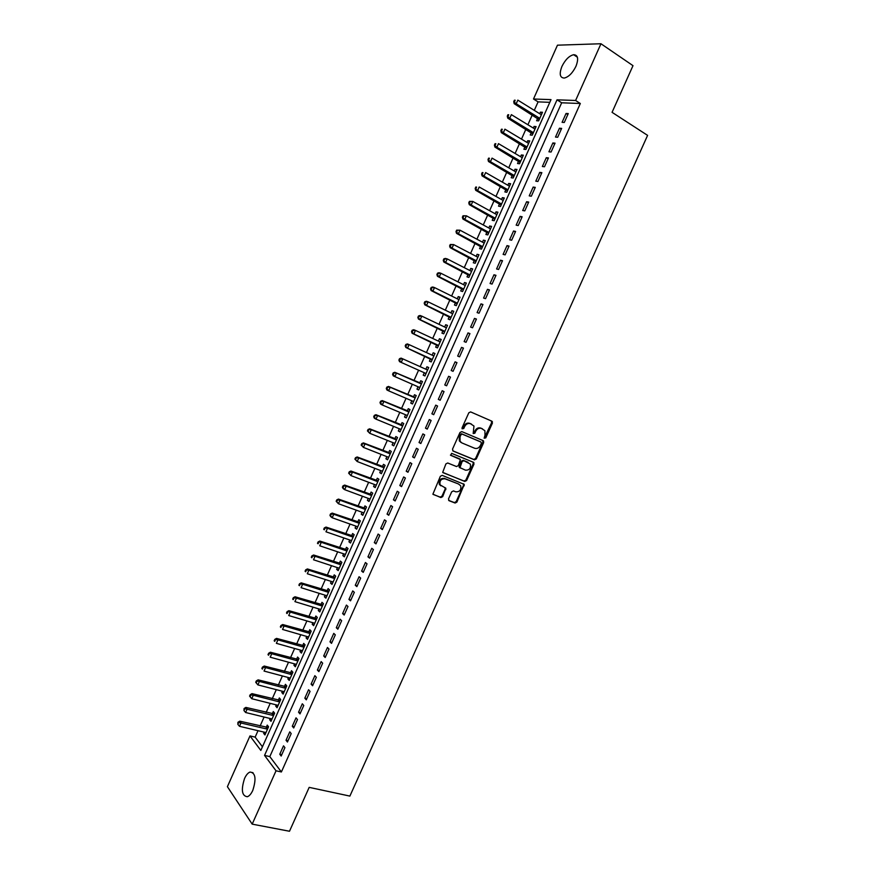 <?xml version="1.0" encoding="UTF-8"?>
<svg xmlns="http://www.w3.org/2000/svg" width="875" height="875" viewBox="0 0 875 875"><rect width="100%" height="100%" fill="white"/><g stroke="black" fill="none" stroke-linecap="round" stroke-linejoin="round"><path stroke-width="1.31" d="M484.137 438.189L485.767 437.894L492.417 423.095L491.881 421.192L470.63 411.906L468.803 412.803L462.077 427.809L462.088 428.794L463.859 426.202L464.625 426.584C466.08 423.948 468.038 422.986 470.466 423.708L473.966 426.037L473.178 433.519L474.83 433.234L475.694 431.309C477.148 428.695 479.073 427.733 481.48 428.444L484.914 430.719L484.991 435.28L484.137 438.189L491.641 422.723L491.312 420.941M462.088 428.794L463.75 428.52L464.625 426.584M473.189 433.541L474.928 430.927L475.694 431.309M244.562 778.466C246.17 774.955 247.997 772.822 250.042 772.056C255.522 772.767 256.441 778.87 252.809 790.355C251.202 793.844 249.386 795.977 247.362 796.742C241.85 795.966 240.92 789.873 244.562 778.466M561.925 66.434C565.25 59.741 569.155 55.836 573.628 54.709C578.014 54.95 578.78 58.833 575.936 66.347C572.589 73.041 568.706 76.945 564.277 78.061C559.858 77.809 559.07 73.938 561.925 66.434M448.514 498.87L449.083 500.719L455.098 503.027L456.903 502.097L464.264 484.4L442.181 475.366L440.344 476.295L432.895 494.178L440.869 497.569L442.706 496.639L445.878 488.261L440.07 484.827C439.425 480.692 441.077 478.68 445.014 478.8L458.434 483.963L460.698 485.778C461.377 489.891 459.758 491.914 455.842 491.838L453.491 490.919L451.675 491.838L448.514 498.87M580.322 103.502L561.673 102.791L269.817 756.602L281.389 771.969L580.322 103.502L575.608 100.483L557.025 99.827L264.545 755.409L276.03 770.798L252.186 824.141L227.402 786.68L249.988 735.919L260.827 750.433L551.009 99.619L533.509 99.006L557.462 45.183L600.961 43.75L575.608 100.483M281.389 771.969L276.03 770.798M600.961 43.75L632.997 65.669L612.062 112.328L647.598 135.373L349.88 796.097L309.181 787.369L289.494 831.25L252.186 824.141M474.502 459.845L476.306 458.948L483.689 442.531L483.142 440.639L461.803 431.594L459.977 432.502L452.517 449.137L453.086 451.041L474.502 459.845L473.747 459.441L475.541 458.533L482.912 442.137L482.661 440.442M473.966 464.155L466.594 480.539L464.789 481.458L442.695 472.369L445.889 463.914L447.727 462.995L456.488 466.539L458.314 465.62L460.414 459.561L450.734 455.328L451.62 453.348L473.408 462.284L473.966 464.155L473.2 463.739L465.85 480.112L466.594 480.539M286.027 740.25L287.438 742.022L291.2 733.6L289.778 731.85L286.027 740.25L288.017 740.709M298.55 712.217L299.994 713.913L303.767 705.48L302.312 703.795L298.55 712.217L300.53 712.709M311.095 684.119L312.583 685.748L316.356 677.283L314.869 675.675L311.095 684.119L313.075 684.644M323.684 655.955L325.194 657.508L328.989 649.031L327.458 647.489L323.684 655.955L325.642 656.513M336.295 627.725L337.848 629.202L341.644 620.703L340.08 619.237L336.295 627.725L338.242 628.305M348.939 599.419L350.525 600.83L354.331 592.309L352.734 590.92L348.939 599.419L350.886 600.031M361.616 571.058L363.234 572.381L367.052 563.839L365.422 562.527L361.616 571.058L363.541 571.692M374.314 542.609L375.977 543.867L379.805 535.303L378.131 534.067L374.314 542.609L376.239 543.277M387.056 514.106L388.752 515.288L392.591 506.702L390.884 505.542L387.056 514.106L388.97 514.806M399.82 485.527L401.559 486.631L405.398 478.023L403.659 476.941L399.82 485.527L401.723 486.248M412.617 456.881L414.389 457.909L418.25 449.28L416.467 448.273L412.617 456.881L414.509 457.636M425.458 428.159L427.252 429.122L431.123 420.47L429.308 419.53L425.458 428.159L427.339 428.947M438.309 399.372L440.158 400.258L444.03 391.584L442.181 390.72L438.309 399.372L440.18 400.192M456.969 362.622L455.087 361.845L451.205 370.519L453.086 371.317L456.969 362.622M469.941 333.594L468.016 332.894L464.133 341.589L466.047 342.311L469.941 333.594M482.945 304.5L480.988 303.866L477.094 312.583L479.041 313.239L482.945 304.5M495.983 275.33L493.981 274.772L490.077 283.511L492.067 284.08L495.983 275.33M509.053 246.083L507.008 245.613L503.103 254.373L505.127 254.866L509.053 246.083M522.145 216.77L520.078 216.377L516.152 225.148L518.219 225.564L522.145 216.77M535.281 187.381L533.17 187.064L529.233 195.869L531.344 196.197L535.281 187.381M548.45 157.916L546.295 157.686L542.358 166.502L544.491 166.764L548.45 157.916M561.641 128.384L559.453 128.231L555.505 137.069L557.681 137.255L561.641 128.384M568.258 113.586L566.048 113.477L562.089 122.325L564.287 122.467L568.258 113.586M555.045 143.161L552.869 142.964L548.92 151.802L551.086 152.02L555.045 143.161M541.866 172.659L539.733 172.386L535.795 181.191L537.917 181.486L541.866 172.659M528.708 202.081L526.619 201.731L522.692 210.514L524.77 210.897L528.708 202.081M515.594 231.438L513.538 231L509.622 239.772L511.667 240.22L515.594 231.438M502.512 260.717L500.489 260.203L496.584 268.953L498.597 269.478L502.512 260.717M489.464 289.92L487.473 289.33L483.58 298.058L485.548 298.67L489.464 289.92M476.438 319.058L474.491 318.391L470.608 327.097L472.544 327.786L476.438 319.058M463.455 348.119L461.541 347.375L457.669 356.059L459.561 356.825L463.455 348.119M448.623 376.294L450.494 377.125L448.623 376.294L444.762 384.956L446.622 385.788M450.494 377.114L446.611 385.798L444.762 384.956M431.878 413.777L433.705 414.695L437.577 406.033L435.739 405.136L431.878 413.777L433.759 414.575M419.038 442.531L420.82 443.527L424.681 434.886L422.887 433.913L419.038 442.531L420.919 443.297M406.219 471.209L407.969 472.281L411.819 463.663L410.058 462.612L406.219 471.209L408.111 471.953M393.433 499.822L395.15 500.97L398.989 492.373L397.272 491.247L393.433 499.822L395.347 500.533M380.68 528.369L382.364 529.594L386.192 521.008L384.508 519.816L380.68 528.369L382.605 529.047M367.959 556.839L369.6 558.141L373.428 549.577L371.777 548.308L367.959 556.839L369.884 557.495M355.272 585.244L356.88 586.622L360.686 578.08L359.078 576.734L355.272 585.244L357.208 585.867M342.617 613.583L344.181 615.027L347.988 606.506L346.402 605.084L342.617 613.583L344.564 614.173M329.984 641.845L331.516 643.366L335.311 634.867L333.769 633.38L329.984 641.845L331.942 642.414M317.384 670.042L318.883 671.639L322.667 663.163L321.158 661.598L317.384 670.042L319.353 670.589M304.817 698.173L306.283 699.847L310.056 691.392L308.58 689.741L304.817 698.173L306.797 698.688M292.283 726.239L293.705 727.978L297.478 719.545L296.034 717.828L292.283 726.239L294.263 726.72M279.77 754.239L281.17 756.044L284.922 747.633L283.522 745.839L279.77 754.239L281.772 754.688M258.016 730.691L255.15 737.122L249.988 735.919M549.806 102.331L538.081 101.872L534.297 110.37M532.295 114.877L527.898 124.753M525.908 129.205L521.5 139.114M519.542 143.511L515.102 153.464M513.177 157.806L508.725 167.803M506.811 172.08L502.348 182.12M500.456 186.342L495.972 196.416M494.123 200.583L489.617 210.7M487.78 214.812L483.262 224.963M481.458 229.02L476.919 239.203M475.136 243.217L470.575 253.433M468.825 257.381L464.253 267.652M462.514 271.545L457.931 281.838M456.214 285.688L451.609 296.023M449.925 299.808L445.309 310.188M443.647 313.917L439.009 324.33M437.369 328.005L432.709 338.45M431.102 342.081L426.431 352.57M424.834 356.136L420.153 366.658M418.589 370.18L413.897 380.691M412.322 384.256L407.663 394.702M406.055 398.311L401.428 408.702M399.798 412.344L395.205 422.68M393.553 426.366L388.981 436.636M387.319 440.377L382.78 450.581M381.084 454.366L376.567 464.505M374.872 468.333L370.377 478.417M368.648 482.289L364.186 492.319M362.447 496.234L358.006 506.198M356.245 510.158L351.838 520.056M350.044 524.059L345.669 533.903M343.864 537.95L339.511 547.728M337.684 551.819L333.353 561.542M331.516 565.677L327.206 575.334M325.347 579.523L321.07 589.116M319.189 593.348L314.945 602.886M313.042 607.152L308.82 616.634M306.895 620.944L302.706 630.361M300.759 634.714L296.592 644.077M294.634 648.473L290.489 657.781M288.52 662.222L284.397 671.464M282.406 675.948L278.316 685.125M276.292 689.653L272.234 698.775M270.2 703.347L266.164 712.414M264.108 717.03L260.094 726.031M538.081 101.872L533.509 99.006M255.15 737.122L262.445 746.802M264.119 732.134L263.616 733.261L264.928 734.956L268.559 726.797L267.247 725.113L266.186 727.486M270.189 718.517L269.664 719.688L270.988 721.35L274.63 713.18L273.295 711.539L272.234 713.913M276.259 704.878L275.723 706.103L277.058 707.733L280.711 699.552L279.355 697.933L278.294 700.317M282.352 691.228L281.783 692.497L283.139 694.094L286.792 685.902L285.425 684.327L284.364 686.711M288.444 677.556L287.853 678.88L289.231 680.444L292.884 672.241L291.495 670.698L290.434 673.083M294.536 663.873L293.923 665.241L295.323 666.772L298.977 658.558L297.577 657.048L296.516 659.444M300.65 650.169L300.016 651.591L301.416 653.089L305.08 644.864L303.669 643.388L302.597 645.783M306.764 636.453L306.108 637.919L307.53 639.384L311.194 631.159L309.761 629.716L308.689 632.111M312.878 622.716L312.2 624.236L313.644 625.669L317.319 617.433L315.864 616.022L314.792 618.417M319.003 608.967L318.303 610.542L319.758 611.931L323.444 603.684L321.978 602.317L320.906 604.712M325.139 595.208L324.417 596.827L325.894 598.183L329.569 589.925L328.092 588.591L327.02 590.997M331.286 581.427L330.542 583.1L332.03 584.413L335.716 576.155L334.217 574.853L333.145 577.259M337.433 567.623L336.667 569.352L338.177 570.631L341.863 562.362L340.342 561.094L339.27 563.5M343.591 553.809L342.803 555.581L344.323 556.839L348.02 548.548L346.478 547.323L345.406 549.73M349.748 539.984L348.939 541.8L350.481 543.025L354.178 534.723L352.625 533.531L351.553 535.948M355.928 526.138L355.086 528.008L356.65 529.189L360.347 520.888L358.783 519.728L357.7 522.145M362.108 512.269L361.244 514.194L362.819 515.342L366.527 507.03L364.941 505.903L363.869 508.32M368.288 498.389L367.413 500.369L368.998 501.484L372.706 493.15L371.109 492.067L370.027 494.484M374.478 484.498L373.581 486.522L375.189 487.605L378.897 479.259L377.289 478.209L376.206 480.637M380.68 470.586L379.761 472.664L381.38 473.703L385.098 465.358L383.469 464.341L382.386 466.769M386.892 456.652L385.941 458.784L387.581 459.791L391.311 451.434L389.659 450.45L388.577 452.878M393.105 442.706L392.131 444.894L393.794 445.856L397.523 437.5L395.85 436.548L394.767 438.977M399.328 428.75L398.333 430.981L400.006 431.911L403.747 423.544L402.052 422.625L400.969 425.064M405.562 414.761L404.534 417.058L406.23 417.955L409.97 409.566L408.264 408.691L407.181 411.13M411.797 400.772L410.758 403.113L412.464 403.977L416.205 395.577L414.487 394.734L413.394 397.173M418.042 386.761L416.97 389.145L418.698 389.977L422.45 381.577L420.711 380.767L419.617 383.206M426.945 366.778L428.695 367.566L426.945 366.778L425.863 369.217M424.298 372.728L423.205 375.178L424.955 375.955M428.695 367.544L424.944 375.966L423.205 375.178M430.533 358.728L429.439 361.178L431.2 361.933L434.963 353.511L433.191 352.778L432.119 355.173M436.778 344.717L435.684 347.167L437.467 347.889L441.219 339.456L439.436 338.756L438.386 341.108M443.034 330.684L441.941 333.145L443.734 333.823L447.497 325.38L445.692 324.723L444.664 327.02M449.291 316.641L448.197 319.102L450.012 319.747L453.775 311.292L451.948 310.669L450.953 312.922M455.558 302.575L454.464 305.036L456.291 305.648L460.064 297.183L458.227 296.592L457.242 298.802M461.836 288.498L460.731 290.959L462.58 291.539L466.364 283.062L464.505 282.505L463.542 284.67M468.114 274.4L467.009 276.872L468.88 277.408L472.664 268.92L470.783 268.406L469.842 270.517M474.403 260.291L473.298 262.762L475.191 263.266L478.975 254.767L477.083 254.286L476.164 256.353M480.703 246.159L479.598 248.631L481.502 249.102L485.297 240.592L483.383 240.144L482.486 242.167M487.003 232.017L485.898 234.489L487.823 234.916L491.619 226.395L489.694 225.991L488.808 227.959M493.314 217.853L492.209 220.325L494.156 220.719L497.952 212.188L496.005 211.827L495.152 213.741M499.636 203.667L498.531 206.15L500.489 206.5L504.295 197.969L502.327 197.641L501.495 199.511M505.969 189.47L504.864 191.953L506.833 192.27L510.639 183.728L508.659 183.433L507.85 185.259M512.302 175.252L511.197 177.745L513.188 178.019L516.994 169.466L514.992 169.214L514.205 170.986M518.645 161.022L517.53 163.516L519.542 163.756L523.359 155.192L521.347 154.973L520.57 156.702M525 146.77L523.884 149.275L525.908 149.472L529.736 140.897L527.691 140.711L526.947 142.395M531.355 132.508L530.239 135.002L532.284 135.177L536.113 126.591L534.056 126.438L533.334 128.078M537.72 118.223L536.605 120.728L538.661 120.859L542.5 112.263L540.422 112.153L539.722 113.739M269.817 756.602L264.545 755.409M561.673 102.791L557.025 99.827M540.422 112.153L542.084 113.181M566.048 113.477L567.809 114.581M534.056 126.438L535.719 127.466M559.453 128.231L561.225 129.325M527.691 140.711L529.364 141.717M552.869 142.964L554.652 144.047M521.347 154.973L523.02 155.958M546.295 157.686L548.078 158.747M514.992 169.214L516.677 170.188M539.733 172.386L541.516 173.436M508.659 183.433L510.344 184.395M533.17 187.064L534.964 188.103M502.327 197.641L504.022 198.581M526.619 201.731L528.413 202.748M496.005 211.827L497.7 212.756M520.078 216.377L521.872 217.383M489.694 225.991L491.389 226.92M513.538 231L515.342 231.995M483.383 240.144L485.089 241.062M507.008 245.613L508.823 246.586M477.083 254.286L478.789 255.183M500.489 260.203L502.316 261.166M470.783 268.406L472.5 269.292M493.981 274.772L495.808 275.723M464.505 282.505L466.222 283.38M487.473 289.33L489.311 290.259M458.227 296.592L459.944 297.456M480.988 303.866L482.814 304.784M451.948 310.669L453.677 311.511M474.491 318.391L476.339 319.288M445.692 324.723L447.42 325.544M468.016 332.894L469.864 333.78M439.436 338.756L441.175 339.566M461.541 347.375L463.4 348.25M433.191 352.778L434.93 353.577M455.087 361.845L456.936 362.698M416.97 389.145L418.731 389.911M410.758 403.113L412.508 403.867M404.534 417.058L406.306 417.791M398.333 430.981L400.105 431.703M392.131 444.894L393.903 445.605M385.941 458.784L387.723 459.484M379.761 472.664L381.544 473.353M373.581 486.522L375.364 487.2M367.413 500.369L369.195 501.025M361.244 514.194L363.038 514.839M355.086 528.008L356.891 528.642M348.939 541.8L350.744 542.423M342.803 555.581L344.608 556.194M336.667 569.352L338.483 569.942M330.542 583.1L332.358 583.68M324.417 596.827L326.244 597.395M318.303 610.542L320.141 611.1M312.2 624.236L314.038 624.783M306.108 637.919L307.945 638.455M300.016 651.591L301.853 652.105M293.923 665.241L295.772 665.744M287.853 678.88L289.702 679.372M281.783 692.497L283.642 692.978M275.723 706.103L277.583 706.562M269.664 719.688L271.534 720.136M263.616 733.261L265.486 733.698M474.928 430.927C476.372 428.312 478.297 427.361 480.703 428.072L482.475 428.827M463.859 426.202C465.325 423.566 467.272 422.614 469.7 423.336L471.483 424.102M452.714 450.789L473.747 459.441M481.359 443.363L480.977 442.039L462.241 434.131L460.961 434.755L460.042 436.8L460.075 441.284L461.858 442.914L474.677 448.273C477.083 448.952 479.008 447.989 480.452 445.386L481.359 443.363M480.298 441.7L480.977 442.039M461.103 442.52L459.32 440.88L459.288 436.417L460.206 434.372L461.486 433.738L480.2 441.656M442.859 472.598L464.045 481.031L465.85 480.112M459.32 458.752L450.428 455.087M465.5 470.181C469.459 470.269 471.056 468.234 470.323 464.067L463.903 460.698L462.088 461.617L459.988 467.655L465.5 470.181M460.305 468.038L459.233 467.239L459.233 465.883L461.333 461.202L463.148 460.294L468.092 462.306M473.2 463.739L473.014 462.12M440.858 485.833L439.338 484.389C438.692 480.255 440.344 478.242 444.27 478.363L458.434 483.963M433.016 494.375L440.147 497.12L441.973 496.18L445.134 489.136L445.014 487.605M448.623 500.369L454.355 502.578L456.159 501.648L463.509 485.308L463.378 483.766M541.384 114.767L517.825 100.122L516.206 103.764L514.172 103.677L539.186 119.7M514.544 101.697L515.189 100.242L514.38 100.209L513.734 101.664L516.206 103.764L539.788 118.344M514.38 100.209L515.189 100.242M513.734 101.664L514.172 103.677M534.997 129.095L511.361 114.647L509.753 118.278L507.741 118.158L532.82 133.963M508.091 116.211L508.736 114.767L507.927 114.712L507.281 116.167L509.753 118.278L533.4 132.672M507.927 114.712L508.736 114.767M507.281 116.167L507.741 118.158M528.62 143.402L504.919 129.161L503.311 132.781L501.309 132.617L526.466 148.214M501.648 130.714L502.283 129.27L501.495 129.205L500.85 130.659L503.311 132.781L527.023 146.978M501.495 129.205L502.283 129.27M500.85 130.659L501.309 132.617M522.244 157.686L498.477 143.642L496.869 147.262L494.889 147.066L520.122 162.455M495.206 145.206L495.852 143.762L495.064 143.675L494.419 145.13L496.869 147.262L520.658 161.262M495.064 143.675L495.852 143.762M494.419 145.13L494.889 147.066M515.889 171.959L492.045 158.113L490.438 161.733L488.48 161.492L513.789 176.673M488.775 159.677L489.42 158.233L488.633 158.134L487.998 159.578L490.438 161.733L514.292 175.525M488.633 158.134L489.42 158.233M487.998 159.578L488.48 161.492M509.534 186.222L485.625 172.572L484.017 176.181L482.081 175.897L507.456 190.87M482.355 174.125L483 172.681L482.223 172.572L481.578 174.016L484.017 176.181L507.938 189.777M482.223 172.572L483 172.681M481.578 174.016L482.081 175.897M503.18 200.463L479.205 187.009L477.597 190.608L475.683 190.291L501.134 205.056M475.934 188.562L476.58 187.119L475.814 186.998L475.169 188.431L477.597 190.608L501.594 204.017M475.814 186.998L476.58 187.119M475.169 188.431L475.683 190.291M496.847 214.681L472.795 201.425L471.198 205.023L469.295 204.673L494.823 219.22M494.244 218.466L495.075 218.662L494.244 218.466M469.536 202.978L470.17 201.534L469.416 201.392L468.77 202.836L471.198 205.023L495.261 218.236M469.416 201.392L472.795 201.425L470.17 201.534M468.77 202.836L469.295 204.673M490.514 228.889L466.397 215.819L464.8 219.417L462.908 219.023L488.512 233.373M487.955 232.641L488.753 232.827L487.955 232.641M463.137 217.372L463.772 215.939L463.017 215.786L462.383 217.219L464.8 219.417L488.928 232.433M463.017 215.786L466.397 215.819L463.772 215.939M462.383 217.219L462.908 219.023M484.192 243.075L459.998 230.202L458.402 233.8L456.542 233.373L482.212 247.505M456.739 231.755L457.384 230.322L456.641 230.147L455.995 231.591L458.402 233.8L482.606 246.619M456.641 230.147L459.998 230.202L457.384 230.322M455.995 231.591L456.542 233.373M477.87 257.239L453.611 244.573L452.025 248.161L450.177 247.691L475.923 261.614M450.363 246.116L450.997 244.683L450.264 244.497L449.619 245.941L452.025 248.161L476.295 260.783M450.264 244.497L453.611 244.573L450.997 244.683M449.619 245.941L450.177 247.691M471.559 271.392L447.234 258.923L445.648 262.5L443.811 261.997L469.634 275.713M443.986 260.466L444.62 259.033L443.887 258.836L443.253 260.269L445.648 262.5L469.984 274.936M443.887 258.836L445.408 258.42L447.234 258.923L444.62 259.033M443.253 260.269L443.811 261.997M465.259 285.534L440.869 273.252L439.272 276.828L437.467 276.292L463.356 289.8M437.62 274.794L438.255 273.361L437.533 273.153L436.887 274.586L439.272 276.828L463.684 289.067M437.533 273.153L439.053 272.716L440.869 273.252L438.255 273.361M436.887 274.586L437.467 276.292M458.959 299.655L434.503 287.569L432.917 291.145L431.123 290.566L457.089 303.866M431.255 289.111L431.889 287.678L431.178 287.448L430.544 288.881L432.917 291.145L457.395 303.188M431.178 287.448L432.709 286.989L434.503 287.569L431.889 287.678M430.544 288.881L431.123 290.566M452.681 313.753L428.148 301.864L426.562 305.43L424.791 304.817L450.822 317.909M452.78 313.523L452.189 313.523M424.9 303.406L425.534 301.973L424.823 301.733L424.189 303.155L426.562 305.43L451.106 317.286M424.823 301.733L426.366 301.252L428.148 301.864L425.534 301.973M424.189 303.155L424.791 304.817M446.305 327.797L421.805 316.138L420.219 319.703L418.458 319.058L444.566 331.942M446.523 327.567L445.802 327.567M418.556 317.68L419.191 316.258L418.491 315.995L417.856 317.417L420.219 319.703L444.828 331.362M418.491 315.995L420.044 315.492L421.805 316.138L419.191 316.258M417.856 317.417L418.458 319.058M440.125 341.917L415.461 330.4L413.875 333.966L412.136 333.277L438.32 345.964M440.278 341.589L439.425 341.589M412.223 331.942L412.858 330.52L412.158 330.247L411.523 331.669L413.875 333.966L438.561 345.428M412.158 330.247L413.722 329.722L415.461 330.4L412.858 330.52M411.523 331.669L412.136 333.277M433.858 355.972L409.128 344.652L407.553 348.206L405.825 347.473L432.086 359.964M434.033 355.589L433.169 355.6L433.891 355.895M405.891 346.183L406.525 344.761L405.836 344.477L405.202 345.898L407.553 348.206L432.294 359.483M405.836 344.477L407.4 343.93L409.128 344.652L406.525 344.761M405.202 345.898L405.825 347.473M424.966 373.034L425.852 373.942M427.798 369.578L426.934 369.589L427.645 369.906M427.602 370.005L402.806 358.87L401.231 362.425L426.037 373.516M399.569 360.412L401.231 362.425L399.525 361.659L398.891 360.106L399.569 360.412L400.203 358.991L399.525 358.684L398.891 360.106M399.525 358.684L401.1 358.116L402.806 358.87L400.203 358.991M418.95 387.155L419.628 387.909M421.564 383.545L394.8 372.291L396.495 373.089L394.909 376.633L419.792 387.527M420.208 383.469L396.495 373.089L393.214 372.881L392.58 374.303L393.258 374.62L393.892 373.198M393.258 374.62L394.909 376.633L393.225 375.834L392.58 374.303M393.214 372.881L394.8 372.291M412.836 401.22L413.405 401.855M415.352 397.502L388.511 386.444L390.184 387.275L388.609 390.819L413.558 401.527M413.984 397.425L390.184 387.275L386.914 387.056L386.28 388.478L386.947 388.806L387.581 387.395M386.947 388.806L388.609 390.819L386.936 389.988L386.28 388.478M386.914 387.056L388.511 386.444M409.139 411.436L382.222 400.586L383.884 401.45L382.309 404.994L407.192 415.45M408.877 412.016L383.884 401.45L380.625 401.22L379.991 402.631L380.647 402.981L381.281 401.57M380.647 402.981L382.309 404.994L380.658 404.119L379.991 402.631M380.625 401.22L382.222 400.586M402.927 425.359L375.944 414.706L377.584 415.614L376.02 419.147L401.1 429.472M402.653 425.983L377.584 415.614L374.336 415.363L373.702 416.773L374.358 417.145L374.992 415.723M374.358 417.145L376.02 419.147L374.38 418.239L373.702 416.773M374.336 415.363L375.944 414.706M396.736 439.272L369.677 428.816L371.306 429.756L369.731 433.289L394.877 443.417M396.43 439.939L371.306 429.756L368.058 429.494L367.434 430.905L368.08 431.277L368.703 429.866M368.08 431.277L369.731 433.289L367.434 430.905M368.058 429.494L369.677 428.816M390.545 453.152L363.42 442.903L365.028 443.877L363.453 447.409L388.664 457.352M390.217 453.873L365.028 443.877L361.791 443.603L361.156 445.014L361.802 445.408L362.425 443.997M361.802 445.408L363.453 447.409L361.156 445.014M361.791 443.603L363.42 442.903M384.355 467.031L357.164 456.969L358.75 457.986L357.186 461.508L382.463 471.275M384.016 467.797L358.75 457.986L355.523 457.691L354.9 459.102L355.534 459.506L356.158 458.106M355.534 459.506L357.186 461.508L354.9 459.102M355.523 457.691L357.164 456.969M376.195 485.144L350.919 475.595L348.644 473.178L349.267 473.605L349.891 472.194L349.267 471.767L348.644 473.178M378.186 480.878L350.919 471.034L352.494 472.084L350.919 475.595L349.267 473.605M377.814 481.698L352.494 472.084L349.891 472.194M349.267 471.767L350.919 471.034M372.006 494.725L344.684 485.067L346.238 486.15L344.673 489.672L370.081 499.056M371.623 495.578L346.238 486.15L343.022 485.833L342.398 487.233L343.011 487.67L343.645 486.27M343.011 487.67L344.673 489.672L343.12 488.578L342.398 487.233M343.022 485.833L344.684 485.067M365.848 508.539L338.45 499.089L339.981 500.216L338.428 503.727L363.902 512.914M365.444 509.458L339.981 500.216L336.788 499.877L336.153 501.277L336.766 501.725L337.389 500.325M336.766 501.725L338.428 503.727L336.153 501.277M336.788 499.877L338.45 499.089M359.691 522.353L332.227 513.089L333.747 514.248L332.183 517.759L357.722 526.772M359.264 523.305L333.747 514.248L330.553 513.898L329.93 515.298L330.531 515.769L331.155 514.369M330.531 515.769L332.183 517.759L330.673 516.589L329.93 515.298M330.553 513.898L332.227 513.089M353.544 536.145L326.014 527.078L327.512 528.27L325.948 531.781L351.564 540.608M353.095 537.152L327.512 528.27L324.33 527.909L323.706 529.309L324.297 529.791L324.92 528.391M324.297 529.791L323.706 529.309M324.33 527.909L326.014 527.078M347.408 549.916L319.802 541.056L321.289 542.281L319.725 545.781L345.395 554.422M346.938 550.966L321.289 542.281L318.106 541.898L317.483 543.298L318.073 543.791L318.697 542.391M318.073 543.791L317.483 543.298M318.106 541.898L319.802 541.056M341.272 563.675L313.6 555.002L315.066 556.27L313.512 559.77L339.248 568.225M340.791 564.769L315.066 556.27L311.894 555.877L311.281 557.277L311.861 557.78L312.484 556.391M311.861 557.78L311.281 557.277M311.894 555.877L313.6 555.002M335.147 577.412L307.409 568.947L308.853 570.248L307.3 573.737L333.102 582.006M334.644 578.561L308.853 570.248L305.692 569.833L305.069 571.233L305.648 571.758L306.272 570.358M305.648 571.758L305.069 571.233M305.692 569.833L307.409 568.947M329.033 591.139L301.219 582.859L302.652 584.205L301.098 587.694L326.966 595.777M328.497 592.331L302.652 584.205L299.502 583.778L298.878 585.178L299.447 585.714L300.07 584.314M299.447 585.714L298.878 585.178M299.502 583.778L301.219 582.859M322.919 604.855L295.039 596.772L296.45 598.139L294.908 601.628L320.841 609.525M322.372 606.091L296.45 598.139L293.311 597.702L292.688 599.102L293.256 599.648L293.88 598.259M293.256 599.648L292.688 599.102M293.311 597.702L295.039 596.772M316.816 618.548L288.87 610.663L290.259 612.062L288.717 615.541L314.716 623.263M316.247 619.828L290.259 612.062L287.131 611.614L286.508 613.003L287.066 613.572L287.689 612.183M287.066 613.572L286.508 613.003M287.131 611.614L288.87 610.663M310.723 632.22L282.702 624.531L284.08 625.975L282.537 629.442L308.602 636.989M310.122 633.555L284.08 625.975L280.952 625.505L280.339 626.894L280.886 627.473L281.509 626.084M280.886 627.473L280.339 626.894M280.952 625.505L282.702 624.531M304.631 645.881L276.544 638.389L277.911 639.866L276.369 643.333L302.488 650.694M304.019 647.259L277.911 639.866L274.794 639.384L274.17 640.773L274.717 641.364L275.33 639.975M274.717 641.364L274.17 640.773M274.794 639.384L276.544 638.389M298.55 659.531L270.397 652.225L271.742 653.734L270.2 657.202L296.384 664.377M297.916 660.953L271.742 653.734L268.636 653.242L268.012 654.631L268.548 655.233L269.172 653.855M268.548 655.233L268.012 654.631M268.636 653.242L270.397 652.225M292.469 673.159L264.25 666.039L265.584 667.592L264.042 671.059L290.292 678.048M291.812 674.636L265.584 667.592L262.478 667.089L261.866 668.467L262.391 669.091L263.014 667.712M262.391 669.091L261.866 668.467M262.478 667.089L264.25 666.039M286.398 686.766L258.114 679.853L259.427 681.439L257.895 684.895L284.2 691.698M285.72 688.297L259.427 681.439L256.331 680.914L255.719 682.292L256.244 682.938L256.856 681.548M256.331 680.914L258.114 679.853M257.895 684.895L256.244 682.938M280.339 700.372L251.989 693.634L253.291 695.264L251.748 698.709L278.13 705.348M279.639 701.936L253.291 695.264L250.195 694.728L249.583 696.106L250.108 696.752L250.72 695.373M250.195 694.728L251.989 693.634M251.748 698.709L250.108 696.752M274.291 713.945L245.864 707.416L247.144 709.067L245.613 712.513L272.048 718.966M273.569 715.564L244.07 708.52L243.972 710.566L244.584 709.177M244.07 708.52L245.864 707.416M245.613 712.513L243.972 710.566M268.242 727.519L239.75 721.164L241.019 722.859L239.488 726.305L265.989 732.572M267.498 729.17L237.945 722.291L237.836 724.347L238.448 722.969M237.945 722.291L239.75 721.164M239.488 726.305L237.836 724.347M484.991 437.511L485.767 437.894M462.995 428.137L463.75 428.52M474.064 432.852L474.83 433.234M480.703 428.072L481.48 428.444M469.7 423.336L470.466 423.708M491.641 422.723L492.417 423.095M482.912 442.137L483.689 442.531M475.541 458.533L476.306 458.948M461.486 433.738L462.241 434.131M460.206 434.372L460.961 434.755M459.288 436.417L460.042 436.8M464.045 481.031L464.789 481.458M459.102 458.631L459.856 459.047M463.148 460.294L463.903 460.698M461.333 461.202L462.088 461.617M459.233 465.883L459.988 466.298M444.27 478.363L445.014 478.8M445.134 489.136L445.867 489.584M441.973 496.18L442.706 496.639M440.147 497.12L440.869 497.569M463.509 485.308L464.253 485.745M456.159 501.648L456.903 502.097M454.355 502.578L455.098 503.027M538.65 118.934L539.503 118.989M538.267 118.562L539.645 118.65M532.295 133.208L533.127 133.273M531.902 132.847L533.269 132.956M525.941 147.47L526.772 147.547M525.547 147.109L526.903 147.241M519.586 161.711L520.417 161.809M519.203 161.35L520.548 161.503M513.253 175.93L514.062 176.039M512.859 175.58L514.194 175.766M506.92 190.138L507.73 190.269M506.527 189.788L507.85 189.995M500.588 204.323L501.397 204.466M500.205 203.984L501.506 204.214M493.883 218.159L495.173 218.411M487.572 232.312L488.852 232.597M481.666 246.794L482.442 246.98M481.272 246.455L482.541 246.761M475.366 260.914L476.142 261.122M474.972 260.586L476.23 260.914M469.077 275.023L469.853 275.242M468.683 274.695L469.93 275.045M462.798 289.111L463.564 289.341M462.405 288.783L463.641 289.166M456.531 303.177L457.286 303.428M456.127 302.859L457.352 303.264M450.264 317.231L451.008 317.494M449.859 316.914L451.073 317.352M444.008 331.275L444.752 331.548M443.603 330.958L444.806 331.417M437.762 345.297L438.484 345.592M437.358 344.98L438.55 345.461M439.512 341.633L440.147 341.873M431.517 359.297L432.239 359.603M431.113 358.991L432.294 359.494M425.283 373.286L425.994 373.614M419.059 387.264L419.759 387.592M420.7 383.567L421.411 383.895M412.869 401.231L413.536 401.57M414.477 397.523L415.188 397.873M407.761 411.381L408.898 411.972M408.264 411.469L408.964 411.83M401.559 425.305L402.675 425.917M402.062 425.392L402.752 425.775M395.358 439.217L396.463 439.863M395.861 439.305L396.539 439.698M389.156 453.119L390.261 453.775M389.659 453.195L390.337 453.6M382.977 466.998L384.07 467.677M383.48 467.075L384.147 467.491M376.797 480.856L377.88 481.567M377.3 480.933L377.967 481.37M370.628 494.703L371.689 495.436M371.131 494.78L371.788 495.228M364.459 508.539L365.52 509.294M364.963 508.605L365.619 509.075M358.302 522.353L359.352 523.13M358.816 522.419L359.45 522.9M352.155 536.156L353.183 536.955M352.658 536.211L353.292 536.703M346.008 549.938L347.036 550.758M346.522 549.992L347.145 550.495M339.872 563.697L340.889 564.55M340.386 563.752L341.009 564.277M333.747 577.445L334.742 578.32M334.261 577.5L334.873 578.036M327.622 591.183L328.617 592.08M328.136 591.237L328.748 591.784M321.508 604.898L322.492 605.817M322.022 604.942L322.623 605.511M315.405 618.603L316.367 619.544M315.919 618.647L316.509 619.227M309.302 632.286L310.264 633.248M309.827 632.33L310.406 632.92M303.209 645.958L304.161 646.942M303.734 645.991L304.314 646.603M297.128 659.608L298.058 660.625M297.642 659.641L298.222 660.264M291.047 673.247L291.966 674.286M291.572 673.28L292.141 673.914M284.977 686.875L285.884 687.925M285.502 686.897L286.059 687.542M278.917 700.47L279.814 701.553M279.431 700.503L279.989 701.159M272.858 714.066L273.744 715.17M273.383 714.087L273.93 714.766M266.809 727.639L267.684 728.766M267.334 727.661L267.87 728.35M250.042 772.056L253.017 772.702M573.628 54.709L577.391 57.214M491.608 421.28L492.395 421.641M482.891 440.727L483.667 441.12M459.32 440.88L460.075 441.284M459.233 467.239L459.988 467.655M473.2 462.361L473.955 462.777M439.338 484.389L440.07 484.827M445.145 487.812L445.878 488.261M463.509 483.963L464.264 484.4M538.486 118.737L539.58 118.803M532.142 133.033L533.203 133.12M525.809 147.317L526.827 147.416M519.487 161.58L520.461 161.7M513.166 175.831L514.106 175.963M506.855 190.061L507.752 190.203M500.544 204.269L501.419 204.422"/></g></svg>
